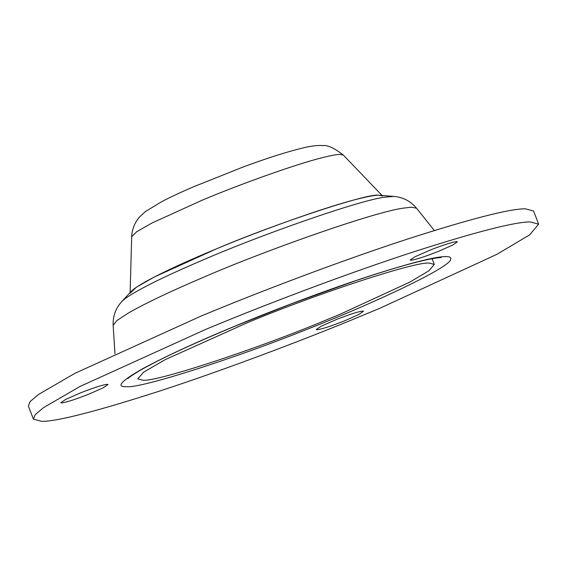<?xml version="1.0" encoding="UTF-8"?>
<svg xmlns="http://www.w3.org/2000/svg" width="567" height="567" viewBox="0 0 567 567"><rect width="100%" height="100%" fill="white"/><g stroke="black" fill="none" stroke-linecap="round" stroke-linejoin="round"><path stroke-width="0.85" d="M130.105 293.274L136.349 287.249L154.415 276.944L216.481 248.835C259.856 230.585 326.883 206.516 358.011 198.946C367.94 196.465 374.794 195.211 378.565 195.176L382.562 195.962M340.951 313.87L324.303 320.773C255.1 349.69 155.23 382.371 142.7 380.188L137.76 378.869L143.72 372.101L165.075 359.705L247.765 322.538C316.967 293.614 416.837 260.933 429.368 263.116L434.308 264.442L428.992 270.735L409.707 282.182L340.951 313.87M317.066 329.732C321.709 329.179 330.88 326.216 344.587 320.837L358.663 314.607L363.511 311.297L362.724 311.085C358.5 311.538 349.768 314.324 336.536 319.448L321.128 326.216L316.28 329.519L317.066 329.732M410.976 260.246C415.611 259.693 424.789 256.731 438.489 251.358L452.572 245.121L457.413 241.811L456.626 241.606C452.409 242.052 443.678 244.845 430.445 249.962L415.03 256.731L410.189 260.04L410.976 260.246M61.576 402.946C66.219 402.393 75.39 399.43 89.097 394.051L103.173 387.814L108.021 384.511L107.234 384.298C103.01 384.752 94.278 387.537 81.046 392.662L65.637 399.43L60.789 402.733L61.576 402.946M379.599 308.384L351.235 320.149C294.181 343.531 220.166 371.314 159.469 391.11C96.851 411.252 57.643 421.345 41.838 421.38L33.418 419.126L35.239 414.633L43.581 407.602L79.961 386.481L206.048 329.243L220.832 323.155C277.887 299.78 351.901 271.99 412.599 252.195C475.217 232.059 514.425 221.966 530.23 221.924L538.65 224.178L529.599 234.908L496.735 254.413L379.599 308.384M33.418 419.126L28.35 405.993L30.171 401.5L38.506 394.469L74.894 373.341L200.98 316.11L215.765 310.021C272.819 286.64 346.834 258.857 407.531 239.061C470.149 218.919 509.357 208.833 525.162 208.791L533.582 211.044L538.65 224.178M131.275 291.31L134.322 288.681C146.265 280.36 169.547 268.801 204.17 254.009L216.481 248.835C275.307 223.774 367.529 193.127 378.565 195.176L393.81 196.416L384.362 197.224C357.905 200.711 258.779 235.574 201.611 260.572C163.835 276.71 138.426 289.319 125.399 298.405L122.068 301.268L131.275 291.31M130.119 292.558L131.686 236.737L136.711 231.74L151.793 223.1L202.355 200.116C238.92 184.651 296.172 164.033 322.758 157.569C331.085 155.486 336.826 154.437 339.987 154.401L343.333 155.067L381.988 195.367M114.981 353.751L113.145 325.295L116.866 320.575L128.794 312.771C146.265 302.884 170.717 291.254 202.135 277.873C265.087 250.345 374.22 211.966 403.357 208.124L411.677 207.182L416.561 208.224L434.315 230.528M445.293 256.61C449.489 256.475 451.304 257.354 450.73 259.254C450.779 266.908 376.176 302.402 308.179 328.86C232.038 359.506 140.155 388.48 126.774 386.694C115.377 387.169 120.906 381.052 143.352 368.337C169.335 354.474 202.724 339.236 243.512 322.637C280.722 307.385 328.995 289.262 368.578 276.356C409.417 263.223 434.981 256.638 445.293 256.61M432.089 258.687L434.308 264.442M131.686 236.737C131.934 226.091 138.213 218.288 139.801 216.743L145.336 211.626L161.985 201.505C170.362 197.16 180.625 192.362 192.773 187.11L242.258 167.336C267.27 157.987 288.589 151.269 306.208 147.179C313.792 145.676 319.363 145.152 322.921 145.62C327.336 144.826 334.14 147.973 343.333 155.067M113.145 325.295C112.84 315.897 115.817 307.888 122.068 301.268M416.561 208.224C410.77 201.207 403.187 197.273 393.81 196.416M128.036 378.458C127.936 378.806 126.98 378.281 139.447 370.768C159.185 359.4 190.611 344.722 233.71 326.727L291.644 303.735L354.921 280.97C385.617 270.622 409.431 263.584 426.356 259.849C441.941 256.674 441.601 257.801 441.239 257.609"/></g></svg>
